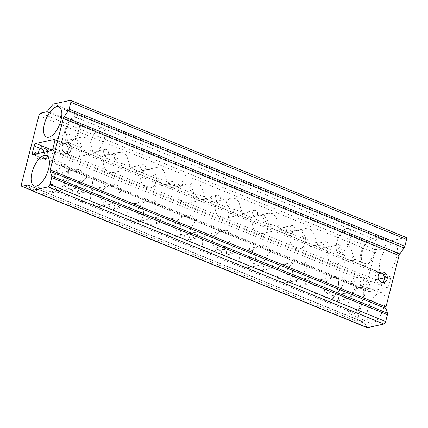 <?xml version="1.0" encoding="UTF-8"?>
<svg xmlns="http://www.w3.org/2000/svg" width="428" height="428" viewBox="0 0 428 428"><rect width="100%" height="100%" fill="white"/><g stroke="black" fill="none" stroke-linecap="round" stroke-linejoin="round"><path stroke-width="0.32" stroke-dasharray="2.14 1.6" d="M338.457 299.172A2.969 2.531 -102.3 0 1 336.633 301.066A2.969 2.531 -102.3 0 1 334.166 300.076A2.969 2.531 -102.3 0 1 333.546 297.166A2.969 2.531 -102.3 0 1 335.365 295.272A2.969 2.531 -102.3 0 1 337.831 296.262A2.969 2.531 -102.3 0 1 338.457 299.172M346.915 297.321A2.969 2.531 -102.3 0 1 345.096 299.215A2.969 2.531 -102.3 0 1 342.63 298.225A2.969 2.531 -102.3 0 1 342.009 295.315A2.969 2.531 -102.3 0 1 343.828 293.415A2.969 2.531 -102.3 0 1 346.295 294.405A2.969 2.531 -102.3 0 1 346.915 297.321M323.675 246.587A2.969 2.531 -102.3 0 1 321.856 248.486A2.969 2.531 -102.3 0 1 319.39 247.496A2.969 2.531 -102.3 0 1 318.769 244.581A2.969 2.531 -102.3 0 1 320.588 242.687A2.969 2.531 -102.3 0 1 323.054 243.676A2.969 2.531 -102.3 0 1 323.675 246.587M332.139 244.736A2.969 2.531 -102.3 0 1 330.32 246.635A2.969 2.531 -102.3 0 1 327.853 245.645A2.969 2.531 -102.3 0 1 327.227 242.73A2.969 2.531 -102.3 0 1 329.046 240.836A2.969 2.531 -102.3 0 1 331.518 241.825A2.969 2.531 -102.3 0 1 332.139 244.736M301.151 283.935A2.969 2.531 -102.3 0 1 299.327 285.829A2.969 2.531 -102.3 0 1 296.861 284.839A2.969 2.531 -102.3 0 1 296.24 281.929A2.969 2.531 -102.3 0 1 298.059 280.03A2.969 2.531 -102.3 0 1 300.526 281.019A2.969 2.531 -102.3 0 1 301.151 283.935M309.61 282.079A2.969 2.531 -102.3 0 1 307.791 283.978A2.969 2.531 -102.3 0 1 305.325 282.988A2.969 2.531 -102.3 0 1 304.704 280.078A2.969 2.531 -102.3 0 1 306.523 278.179A2.969 2.531 -102.3 0 1 308.989 279.168A2.969 2.531 -102.3 0 1 309.61 282.079M286.369 231.35A2.969 2.531 -102.3 0 1 284.55 233.244A2.969 2.531 -102.3 0 1 282.084 232.26A2.969 2.531 -102.3 0 1 281.464 229.344A2.969 2.531 -102.3 0 1 283.283 227.45A2.969 2.531 -102.3 0 1 285.749 228.44A2.969 2.531 -102.3 0 1 286.369 231.35M294.833 229.499A2.969 2.531 -102.3 0 1 293.014 231.393A2.969 2.531 -102.3 0 1 290.548 230.403A2.969 2.531 -102.3 0 1 289.922 227.493A2.969 2.531 -102.3 0 1 291.741 225.599A2.969 2.531 -102.3 0 1 294.213 226.583A2.969 2.531 -102.3 0 1 294.833 229.499M263.846 268.693A2.969 2.531 -102.3 0 1 262.022 270.592A2.969 2.531 -102.3 0 1 259.555 269.603A2.969 2.531 -102.3 0 1 258.935 266.692A2.969 2.531 -102.3 0 1 260.754 264.793A2.969 2.531 -102.3 0 1 263.22 265.783A2.969 2.531 -102.3 0 1 263.846 268.693M272.304 266.842A2.969 2.531 -102.3 0 1 270.485 268.741A2.969 2.531 -102.3 0 1 268.019 267.751A2.969 2.531 -102.3 0 1 267.398 264.836A2.969 2.531 -102.3 0 1 269.217 262.942A2.969 2.531 -102.3 0 1 271.684 263.932A2.969 2.531 -102.3 0 1 272.304 266.842M249.064 216.113A2.969 2.531 -102.3 0 1 247.245 218.007A2.969 2.531 -102.3 0 1 244.779 217.017A2.969 2.531 -102.3 0 1 244.158 214.107A2.969 2.531 -102.3 0 1 245.977 212.208A2.969 2.531 -102.3 0 1 248.443 213.198A2.969 2.531 -102.3 0 1 249.064 216.113M257.528 214.262A2.969 2.531 -102.3 0 1 255.709 216.156A2.969 2.531 -102.3 0 1 253.242 215.166A2.969 2.531 -102.3 0 1 252.616 212.256A2.969 2.531 -102.3 0 1 254.435 210.357A2.969 2.531 -102.3 0 1 256.907 211.346A2.969 2.531 -102.3 0 1 257.528 214.262M226.54 253.456A2.969 2.531 -102.3 0 1 224.716 255.356A2.969 2.531 -102.3 0 1 222.25 254.366A2.969 2.531 -102.3 0 1 221.629 251.45A2.969 2.531 -102.3 0 1 223.448 249.556A2.969 2.531 -102.3 0 1 225.914 250.546A2.969 2.531 -102.3 0 1 226.54 253.456M234.999 251.605A2.969 2.531 -102.3 0 1 233.18 253.499A2.969 2.531 -102.3 0 1 230.713 252.509A2.969 2.531 -102.3 0 1 230.093 249.599A2.969 2.531 -102.3 0 1 231.912 247.705A2.969 2.531 -102.3 0 1 234.378 248.695A2.969 2.531 -102.3 0 1 234.999 251.605M211.758 200.876A2.969 2.531 -102.3 0 1 209.939 202.77A2.969 2.531 -102.3 0 1 207.473 201.781A2.969 2.531 -102.3 0 1 206.852 198.87A2.969 2.531 -102.3 0 1 208.671 196.971A2.969 2.531 -102.3 0 1 211.138 197.961A2.969 2.531 -102.3 0 1 211.758 200.876M220.222 199.02A2.969 2.531 -102.3 0 1 218.403 200.919A2.969 2.531 -102.3 0 1 215.931 199.93A2.969 2.531 -102.3 0 1 215.311 197.019A2.969 2.531 -102.3 0 1 217.13 195.12A2.969 2.531 -102.3 0 1 219.596 196.11A2.969 2.531 -102.3 0 1 220.222 199.02M189.235 238.219A2.969 2.531 -102.3 0 1 187.411 240.113A2.969 2.531 -102.3 0 1 184.944 239.124A2.969 2.531 -102.3 0 1 184.324 236.213A2.969 2.531 -102.3 0 1 186.143 234.319A2.969 2.531 -102.3 0 1 188.609 235.309A2.969 2.531 -102.3 0 1 189.235 238.219M197.693 236.368A2.969 2.531 -102.3 0 1 195.874 238.262A2.969 2.531 -102.3 0 1 193.408 237.273A2.969 2.531 -102.3 0 1 192.787 234.362A2.969 2.531 -102.3 0 1 194.606 232.463A2.969 2.531 -102.3 0 1 197.073 233.453A2.969 2.531 -102.3 0 1 197.693 236.368M174.453 185.634A2.969 2.531 -102.3 0 1 172.634 187.534A2.969 2.531 -102.3 0 1 170.167 186.544A2.969 2.531 -102.3 0 1 169.547 183.633A2.969 2.531 -102.3 0 1 171.366 181.734A2.969 2.531 -102.3 0 1 173.832 182.724A2.969 2.531 -102.3 0 1 174.453 185.634M182.916 183.783A2.969 2.531 -102.3 0 1 181.097 185.682A2.969 2.531 -102.3 0 1 178.626 184.693A2.969 2.531 -102.3 0 1 178.005 181.777A2.969 2.531 -102.3 0 1 179.824 179.883A2.969 2.531 -102.3 0 1 182.291 180.873A2.969 2.531 -102.3 0 1 182.916 183.783M151.929 222.983A2.969 2.531 -102.3 0 1 150.105 224.877A2.969 2.531 -102.3 0 1 147.639 223.887A2.969 2.531 -102.3 0 1 147.018 220.976A2.969 2.531 -102.3 0 1 148.837 219.077A2.969 2.531 -102.3 0 1 151.303 220.067A2.969 2.531 -102.3 0 1 151.929 222.983M160.388 221.126A2.969 2.531 -102.3 0 1 158.569 223.025A2.969 2.531 -102.3 0 1 156.102 222.036A2.969 2.531 -102.3 0 1 155.482 219.125A2.969 2.531 -102.3 0 1 157.301 217.226A2.969 2.531 -102.3 0 1 159.767 218.216A2.969 2.531 -102.3 0 1 160.388 221.126M137.147 170.398A2.969 2.531 -102.3 0 1 135.328 172.297A2.969 2.531 -102.3 0 1 132.862 171.307A2.969 2.531 -102.3 0 1 132.241 168.391A2.969 2.531 -102.3 0 1 134.06 166.497A2.969 2.531 -102.3 0 1 136.527 167.487A2.969 2.531 -102.3 0 1 137.147 170.398M145.611 168.546A2.969 2.531 -102.3 0 1 143.792 170.44A2.969 2.531 -102.3 0 1 141.32 169.451A2.969 2.531 -102.3 0 1 140.7 166.54A2.969 2.531 -102.3 0 1 142.519 164.646A2.969 2.531 -102.3 0 1 144.985 165.636A2.969 2.531 -102.3 0 1 145.611 168.546M114.624 207.741A2.969 2.531 -102.3 0 1 112.799 209.64A2.969 2.531 -102.3 0 1 110.333 208.65A2.969 2.531 -102.3 0 1 109.712 205.74A2.969 2.531 -102.3 0 1 111.531 203.84A2.969 2.531 -102.3 0 1 113.998 204.83A2.969 2.531 -102.3 0 1 114.624 207.741M123.082 205.889A2.969 2.531 -102.3 0 1 121.263 207.789A2.969 2.531 -102.3 0 1 118.797 206.799A2.969 2.531 -102.3 0 1 118.176 203.883A2.969 2.531 -102.3 0 1 119.995 201.989A2.969 2.531 -102.3 0 1 122.462 202.979A2.969 2.531 -102.3 0 1 123.082 205.889M99.842 155.161A2.969 2.531 -102.3 0 1 98.023 157.055A2.969 2.531 -102.3 0 1 95.556 156.065A2.969 2.531 -102.3 0 1 94.936 153.154A2.969 2.531 -102.3 0 1 96.755 151.261A2.969 2.531 -102.3 0 1 99.221 152.245A2.969 2.531 -102.3 0 1 99.842 155.161M108.305 153.31A2.969 2.531 -102.3 0 1 106.486 155.204A2.969 2.531 -102.3 0 1 104.015 154.214A2.969 2.531 -102.3 0 1 103.394 151.303A2.969 2.531 -102.3 0 1 105.213 149.404A2.969 2.531 -102.3 0 1 107.679 150.394A2.969 2.531 -102.3 0 1 108.305 153.31M334.273 277.274L334.295 277.28C339.206 278.671 342.94 280.196 345.487 281.854L345.615 281.934C343.818 282.865 342.09 285.428 340.437 289.622L333.712 295.769L328.506 294.817L324.617 290.296C323.734 287.889 323.905 285.578 325.13 283.363C328.019 279.693 330.999 277.649 334.054 277.232L334.273 277.274A13.204 5.933 112.2 0 1 336.124 277.392A13.193 5.928 -67.8 0 0 334.263 277.285L334.263 277.285M329.779 291.955A9.261 7.902 -102.3 0 1 324.103 297.872A9.261 7.902 -102.3 0 1 316.404 294.785A9.261 7.902 -102.3 0 1 314.468 285.695A9.261 7.902 -102.3 0 1 320.144 279.778A9.261 7.902 -102.3 0 1 327.843 282.865A9.261 7.902 -102.3 0 1 329.779 291.955M355.695 259.411A9.261 7.902 -102.3 0 1 353.351 260.411A9.261 7.902 -102.3 0 1 344.149 254.697L341.956 254.409L338.099 249.471L339.169 245.907L342.726 243.783L347.022 244.169L350.537 247.015L354.288 259.443L355.566 259.331C353.1 257.405 349.366 255.88 344.369 254.756L344.149 254.697M342.758 258.057A9.261 7.902 -102.3 0 1 337.077 263.974A9.261 7.902 -102.3 0 1 329.383 260.887A9.261 7.902 -102.3 0 1 327.441 251.803A9.261 7.902 -102.3 0 1 333.118 245.886A9.261 7.902 -102.3 0 1 340.816 248.973A9.261 7.902 -102.3 0 1 342.758 258.057M292.474 276.713A9.261 7.902 -102.3 0 1 286.797 282.63A9.261 7.902 -102.3 0 1 279.099 279.543A9.261 7.902 -102.3 0 1 277.162 270.459A9.261 7.902 -102.3 0 1 282.838 264.541A9.261 7.902 -102.3 0 1 290.537 267.628A9.261 7.902 -102.3 0 1 292.474 276.713M303.142 274.38L296.411 280.527L292.27 280.105L288.6 277.291L286.781 272.829L287.825 268.126C290.724 264.451 293.699 262.407 296.748 261.995L296.973 262.054C301.9 263.445 305.64 264.969 308.192 266.633L308.315 266.719C306.518 267.644 304.795 270.196 303.142 274.38M318.4 244.163A9.261 7.902 -102.3 0 1 316.046 245.174A9.261 7.902 -102.3 0 1 306.833 239.439L304.65 239.15L300.804 234.228L301.874 230.665L305.432 228.541L309.728 228.932L313.243 231.778L316.993 244.195L318.277 244.083C315.805 242.152 312.065 240.627 307.058 239.498L306.833 239.439M305.453 242.82A9.261 7.902 -102.3 0 1 299.771 248.738A9.261 7.902 -102.3 0 1 292.078 245.651A9.261 7.902 -102.3 0 1 290.136 236.561A9.261 7.902 -102.3 0 1 295.812 230.644A9.261 7.902 -102.3 0 1 303.511 233.731A9.261 7.902 -102.3 0 1 305.453 242.82M255.168 261.476A9.261 7.902 -102.3 0 1 249.492 267.393A9.261 7.902 -102.3 0 1 241.793 264.306A9.261 7.902 -102.3 0 1 239.857 255.222A9.261 7.902 -102.3 0 1 245.533 249.305A9.261 7.902 -102.3 0 1 253.232 252.392A9.261 7.902 -102.3 0 1 255.168 261.476M265.836 259.143L259.106 265.29L254.965 264.868L251.295 262.054L249.476 257.592L250.519 252.889C253.419 249.208 256.393 247.165 259.443 246.753L259.668 246.817C264.595 248.208 268.335 249.733 270.887 251.397L271.01 251.477C269.212 252.402 267.489 254.96 265.836 259.143M281.094 228.927A9.261 7.902 -102.3 0 1 278.74 229.938A9.261 7.902 -102.3 0 1 269.528 224.202L267.345 223.914L263.498 218.992L264.568 215.428L268.126 213.305L272.422 213.695L275.937 216.536L279.687 228.959L280.971 228.846C278.5 226.915 274.76 225.385 269.752 224.261L269.528 224.202M268.147 227.578A9.261 7.902 -102.3 0 1 262.466 233.495A9.261 7.902 -102.3 0 1 254.772 230.408A9.261 7.902 -102.3 0 1 252.83 221.324A9.261 7.902 -102.3 0 1 258.507 215.407A9.261 7.902 -102.3 0 1 266.205 218.494A9.261 7.902 -102.3 0 1 268.147 227.578M217.863 246.239A9.261 7.902 -102.3 0 1 212.186 252.156A9.261 7.902 -102.3 0 1 204.488 249.069A9.261 7.902 -102.3 0 1 202.551 239.985A9.261 7.902 -102.3 0 1 208.227 234.068A9.261 7.902 -102.3 0 1 215.921 237.155A9.261 7.902 -102.3 0 1 217.863 246.239M228.531 243.906L221.8 250.048L217.654 249.631L213.989 246.817L212.17 242.35L213.214 237.647C216.113 233.972 219.088 231.928 222.137 231.516L222.362 231.575C227.289 232.966 231.029 234.496 233.581 236.16L233.704 236.24C231.906 237.166 230.184 239.723 228.531 243.906M243.789 213.69A9.261 7.902 -102.3 0 1 241.435 214.696A9.261 7.902 -102.3 0 1 232.222 208.96L230.039 208.677L226.193 203.755L227.263 200.192L230.82 198.068L235.116 198.453L238.631 201.299L242.382 213.722L243.666 213.604C241.194 211.678 237.454 210.148 232.447 209.025L232.222 208.96M230.842 212.341A9.261 7.902 -102.3 0 1 225.16 218.259A9.261 7.902 -102.3 0 1 217.467 215.172A9.261 7.902 -102.3 0 1 215.525 206.087A9.261 7.902 -102.3 0 1 221.201 200.17A9.261 7.902 -102.3 0 1 228.9 203.257A9.261 7.902 -102.3 0 1 230.842 212.341M180.557 231.002A9.261 7.902 -102.3 0 1 174.881 236.919A9.261 7.902 -102.3 0 1 167.182 233.832A9.261 7.902 -102.3 0 1 165.245 224.743A9.261 7.902 -102.3 0 1 170.922 218.826A9.261 7.902 -102.3 0 1 178.615 221.913A9.261 7.902 -102.3 0 1 180.557 231.002M191.225 228.664L184.495 234.811L180.349 234.389L176.684 231.58L174.865 227.113L175.908 222.41C178.808 218.735 181.782 216.691 184.832 216.279L185.056 216.338C189.984 217.729 193.724 219.259 196.275 220.923L196.399 221.003C194.601 221.929 192.878 224.481 191.225 228.664M206.483 198.448A9.261 7.902 -102.3 0 1 204.129 199.459A9.261 7.902 -102.3 0 1 194.917 193.724L192.734 193.44L188.887 188.513L189.957 184.95L193.515 182.826L197.811 183.216L201.326 186.062L205.076 198.48L206.36 198.367C203.889 196.436 200.149 194.911 195.141 193.788L194.917 193.724M193.536 197.105A9.261 7.902 -102.3 0 1 187.855 203.022A9.261 7.902 -102.3 0 1 180.161 199.935A9.261 7.902 -102.3 0 1 178.219 190.851A9.261 7.902 -102.3 0 1 183.896 184.933A9.261 7.902 -102.3 0 1 191.594 188.02A9.261 7.902 -102.3 0 1 193.536 197.105M143.252 215.766A9.261 7.902 -102.3 0 1 137.575 221.677A9.261 7.902 -102.3 0 1 129.877 218.59A9.261 7.902 -102.3 0 1 127.94 209.506A9.261 7.902 -102.3 0 1 133.616 203.589A9.261 7.902 -102.3 0 1 141.31 206.676A9.261 7.902 -102.3 0 1 143.252 215.766M153.919 213.428L147.189 219.575L143.043 219.152L139.378 216.338L137.559 211.876L138.602 207.173C141.502 203.498 144.477 201.454 147.526 201.042L147.751 201.101C152.678 202.492 156.418 204.022 158.97 205.681L159.093 205.766C157.295 206.692 155.573 209.244 153.919 213.428M169.178 183.211A9.261 7.902 -102.3 0 1 166.824 184.222A9.261 7.902 -102.3 0 1 157.611 178.487L155.428 178.198L151.582 173.276L152.652 169.713L156.209 167.589L160.505 167.979L164.02 170.826L167.771 183.243L169.055 183.131C166.583 181.199 162.843 179.674 157.836 178.546L157.611 178.487M156.231 181.868A9.261 7.902 -102.3 0 1 150.549 187.785A9.261 7.902 -102.3 0 1 142.856 184.698A9.261 7.902 -102.3 0 1 140.914 175.608A9.261 7.902 -102.3 0 1 146.59 169.691A9.261 7.902 -102.3 0 1 154.289 172.778A9.261 7.902 -102.3 0 1 156.231 181.868M105.946 200.523A9.261 7.902 -102.3 0 1 100.27 206.44A9.261 7.902 -102.3 0 1 92.571 203.354A9.261 7.902 -102.3 0 1 90.634 194.269A9.261 7.902 -102.3 0 1 96.311 188.352A9.261 7.902 -102.3 0 1 104.004 191.439A9.261 7.902 -102.3 0 1 105.946 200.523M116.614 198.191L109.884 204.338L105.737 203.915L102.073 201.101L100.254 196.639L101.297 191.937C104.197 188.261 107.171 186.212 110.221 185.8L110.445 185.864C115.373 187.255 119.112 188.78 121.664 190.444L121.787 190.524C119.99 191.45 118.267 194.007 116.614 198.191M131.872 167.974A9.261 7.902 -102.3 0 1 129.518 168.985A9.261 7.902 -102.3 0 1 120.305 163.25L118.123 162.961L114.276 158.039L115.346 154.476L118.904 152.352L123.2 152.743L126.715 155.589L130.465 168.006L131.749 167.894C129.277 165.962 125.538 164.432 120.53 163.309L120.305 163.25M118.925 166.626A9.261 7.902 -102.3 0 1 113.243 172.543A9.261 7.902 -102.3 0 1 105.55 169.456A9.261 7.902 -102.3 0 1 103.608 160.372A9.261 7.902 -102.3 0 1 109.284 154.454A9.261 7.902 -102.3 0 1 116.983 157.541A9.261 7.902 -102.3 0 1 118.925 166.626M77.318 192.504A2.969 2.531 -102.3 0 1 75.494 194.403A2.969 2.531 -102.3 0 1 73.028 193.413A2.969 2.531 -102.3 0 1 72.407 190.497A2.969 2.531 -102.3 0 1 74.226 188.604A2.969 2.531 -102.3 0 1 76.692 189.593A2.969 2.531 -102.3 0 1 77.318 192.504M85.777 190.653A2.969 2.531 -102.3 0 1 83.958 192.547A2.969 2.531 -102.3 0 1 81.491 191.562A2.969 2.531 -102.3 0 1 80.871 188.646A2.969 2.531 -102.3 0 1 82.69 186.752A2.969 2.531 -102.3 0 1 85.156 187.742A2.969 2.531 -102.3 0 1 85.777 190.653M62.536 139.924A2.969 2.531 -102.3 0 1 60.717 141.818A2.969 2.531 -102.3 0 1 58.251 140.828A2.969 2.531 -102.3 0 1 57.63 137.918A2.969 2.531 -102.3 0 1 59.449 136.018A2.969 2.531 -102.3 0 1 61.916 137.008A2.969 2.531 -102.3 0 1 62.536 139.924M71 138.067A2.969 2.531 -102.3 0 1 69.181 139.967A2.969 2.531 -102.3 0 1 66.709 138.977A2.969 2.531 -102.3 0 1 66.089 136.067A2.969 2.531 -102.3 0 1 67.908 134.167A2.969 2.531 -102.3 0 1 70.374 135.157A2.969 2.531 -102.3 0 1 71 138.067M68.641 185.287A9.261 7.902 -102.3 0 1 62.964 191.204A9.261 7.902 -102.3 0 1 55.266 188.117A9.261 7.902 -102.3 0 1 53.329 179.032A9.261 7.902 -102.3 0 1 59.005 173.115A9.261 7.902 -102.3 0 1 66.698 176.202A9.261 7.902 -102.3 0 1 68.641 185.287M79.298 182.954L72.573 189.101L68.427 188.678L64.762 185.864L62.937 181.402L63.981 176.7C66.891 173.014 69.871 170.965 72.931 170.553L73.156 170.617C78.067 172.002 81.802 173.527 84.348 175.186L84.477 175.271C82.679 176.197 80.951 178.76 79.298 182.954M90.699 142.583L93.16 152.769L94.567 152.737A9.261 7.902 -102.3 0 1 92.213 153.748A9.261 7.902 -102.3 0 1 83.011 148.029L80.817 147.74L76.96 142.802L78.03 139.239L81.588 137.115L86.932 138.035L90.699 142.583A13.193 5.928 112.2 0 1 100.741 128.004A13.193 5.928 112.2 0 1 102.586 128.122A13.193 5.928 112.2 0 1 104.919 135.526A13.193 5.928 112.2 0 1 99.462 148.891A13.193 5.928 112.2 0 1 94.454 152.657A13.204 5.933 -67.8 0 0 99.457 148.896A13.204 5.933 -67.8 0 0 104.919 135.516A13.204 5.933 -67.8 0 0 102.586 128.1A13.204 5.933 -67.8 0 0 100.735 127.988A13.204 5.933 -67.8 0 0 90.683 142.572M81.62 151.389A9.261 7.902 -102.3 0 1 75.938 157.306A9.261 7.902 -102.3 0 1 68.245 154.219A9.261 7.902 -102.3 0 1 66.303 145.135A9.261 7.902 -102.3 0 1 71.979 139.218A9.261 7.902 -102.3 0 1 79.678 142.305A9.261 7.902 -102.3 0 1 81.62 151.389M66.206 153.411A5.339 4.558 -102.3 0 1 66.121 153.47A5.339 4.558 -102.3 0 1 64.821 154.016A5.339 4.558 -102.3 0 1 59.535 150.779A5.339 4.558 -102.3 0 1 59.257 146.991A5.339 4.558 -102.3 0 1 61.231 144.124A5.339 4.558 -102.3 0 1 62.536 143.578A5.339 4.558 -102.3 0 1 64.045 143.546M38.547 153.374A5.339 4.558 77.7 0 0 38.985 155.278A5.339 4.558 77.7 0 0 44.266 158.515A5.339 4.558 77.7 0 0 45.571 157.969A5.339 4.558 77.7 0 0 47.545 155.096A5.339 4.558 77.7 0 0 47.326 151.453M44.18 152.143A5.339 4.558 -102.3 0 1 44.4 155.787A5.339 4.558 -102.3 0 1 41.125 159.2A5.339 4.558 -102.3 0 1 36.685 157.418A5.339 4.558 -102.3 0 1 35.567 152.175A5.339 4.558 -102.3 0 1 38.841 148.762A5.339 4.558 -102.3 0 1 40.489 148.757M382.322 282.534A5.339 4.558 -102.3 0 1 382.236 282.592A5.339 4.558 -102.3 0 1 380.936 283.138A5.339 4.558 -102.3 0 1 375.65 279.901A5.339 4.558 -102.3 0 1 375.372 276.114A5.339 4.558 -102.3 0 1 377.346 273.246A5.339 4.558 -102.3 0 1 378.652 272.7A5.339 4.558 -102.3 0 1 380.16 272.668M368.856 291.709L46.213 159.922A2.375 1.065 112.2 0 1 45.882 159.901A2.375 1.065 112.2 0 1 45.571 157.969L355.101 284.401A5.339 4.558 77.7 0 0 360.387 287.637A5.339 4.558 77.7 0 0 361.687 287.092A5.339 4.558 77.7 0 0 363.661 284.224A5.339 4.558 77.7 0 0 363.383 280.436A5.339 4.558 77.7 0 0 358.102 277.2A5.339 4.558 77.7 0 0 356.797 277.745A5.339 4.558 77.7 0 0 354.823 280.613A5.339 4.558 77.7 0 0 355.101 284.401A2.375 1.065 112.2 0 0 355.411 286.332L361.997 289.023A2.375 1.065 112.2 0 1 361.687 287.092L368.214 289.756A2.375 1.065 -67.8 0 0 368.524 291.687A2.375 1.065 -67.8 0 0 368.856 291.709L386.987 287.739A2.375 1.065 -67.8 0 0 388.763 285.257L390.459 278.601A2.375 1.065 -67.8 0 0 390.149 276.67A2.375 1.065 -67.8 0 0 389.817 276.649L384.376 277.836M360.515 284.909A5.339 4.558 -102.3 0 1 357.241 288.322A5.339 4.558 -102.3 0 1 352.8 286.541A5.339 4.558 -102.3 0 1 351.682 281.303A5.339 4.558 -102.3 0 1 354.956 277.884A5.339 4.558 -102.3 0 1 359.397 279.666A5.339 4.558 -102.3 0 1 360.515 284.909M340.421 253.13A13.193 5.928 -67.8 0 0 349.735 241.189A13.193 5.928 -67.8 0 0 348.553 228.589A13.193 5.928 -67.8 0 0 346.707 228.472A13.204 5.933 112.2 0 1 348.569 228.579A13.204 5.933 112.2 0 1 349.751 241.194A13.204 5.933 112.2 0 1 340.426 253.146A13.204 5.933 112.2 0 1 338.58 253.028A13.204 5.933 112.2 0 1 336.242 245.613A13.204 5.933 112.2 0 1 341.705 232.238A13.204 5.933 112.2 0 1 346.717 228.461A13.193 5.928 -67.8 0 0 341.699 232.244A13.193 5.928 -67.8 0 0 336.242 245.602A13.193 5.928 -67.8 0 0 338.575 253.012A13.193 5.928 -67.8 0 0 340.421 253.13M88.296 176.818A13.193 5.928 112.2 0 1 90.142 176.935A13.193 5.928 112.2 0 1 92.48 184.34A13.193 5.928 112.2 0 1 87.018 197.704A13.193 5.928 112.2 0 1 82.016 201.47A13.204 5.933 -67.8 0 0 87.012 197.709A13.204 5.933 -67.8 0 0 92.48 184.329A13.204 5.933 -67.8 0 0 90.142 176.914A13.204 5.933 -67.8 0 0 88.296 176.801A13.204 5.933 -67.8 0 0 78.971 188.753A13.204 5.933 -67.8 0 0 80.154 201.369A13.204 5.933 -67.8 0 0 82.005 201.481A13.193 5.928 112.2 0 1 80.17 201.358A13.193 5.928 112.2 0 1 78.987 188.753A13.193 5.928 112.2 0 1 88.296 176.818M324.617 290.296A13.193 5.928 -67.8 0 0 323.798 294.416A13.193 5.928 -67.8 0 0 326.136 301.826A13.193 5.928 -67.8 0 0 327.982 301.943A13.193 5.928 -67.8 0 0 337.296 290.002A13.193 5.928 -67.8 0 0 336.108 277.403A13.204 5.933 112.2 0 1 337.307 290.007A13.204 5.933 112.2 0 1 327.982 301.959A13.204 5.933 112.2 0 1 326.136 301.842A13.204 5.933 112.2 0 1 323.798 294.427A13.204 5.933 112.2 0 1 324.617 290.312M379.893 292.736A16.28 7.313 112.2 0 1 382.022 292.822A16.28 7.313 112.2 0 1 383.686 308.262A16.28 7.313 112.2 0 1 372.135 323.167A16.28 7.313 112.2 0 1 369.712 322.958A16.28 7.313 112.2 0 1 368.455 307.299A16.28 7.313 112.2 0 1 379.893 292.736M359.969 285.669A15.242 6.848 112.2 0 1 361.965 285.749A15.242 6.848 112.2 0 1 363.522 300.205A15.242 6.848 112.2 0 1 352.709 314.163A15.242 6.848 112.2 0 1 350.436 313.965A15.242 6.848 112.2 0 1 349.259 299.306A15.242 6.848 112.2 0 1 359.969 285.669M359.488 287.573A13.204 5.933 112.2 0 1 361.334 287.686A13.204 5.933 112.2 0 1 362.516 300.306A13.204 5.933 112.2 0 1 353.196 312.258A13.204 5.933 112.2 0 1 351.345 312.14A13.204 5.933 112.2 0 1 350.163 299.525A13.204 5.933 112.2 0 1 359.488 287.573M392.337 243.923A16.28 7.313 112.2 0 1 394.466 244.008A16.28 7.313 112.2 0 1 396.13 259.448A16.28 7.313 112.2 0 1 384.579 274.353A16.28 7.313 112.2 0 1 382.156 274.145A16.28 7.313 112.2 0 1 380.899 258.485A16.28 7.313 112.2 0 1 392.337 243.923M372.414 236.855A15.242 6.848 112.2 0 1 374.409 236.935A15.242 6.848 112.2 0 1 375.966 251.391A15.242 6.848 112.2 0 1 365.154 265.349A15.242 6.848 112.2 0 1 362.88 265.151A15.242 6.848 112.2 0 1 361.703 250.492A15.242 6.848 112.2 0 1 372.414 236.855M371.927 238.76A13.204 5.933 112.2 0 1 373.778 238.872A13.204 5.933 112.2 0 1 374.96 251.493A13.204 5.933 112.2 0 1 365.635 263.445A13.204 5.933 112.2 0 1 363.789 263.327A13.204 5.933 112.2 0 1 362.607 250.712A13.204 5.933 112.2 0 1 371.927 238.76M56.309 193.092A15.242 6.848 -67.8 0 0 67.019 179.45A15.242 6.848 -67.8 0 0 65.842 164.791A15.242 6.848 -67.8 0 0 63.569 164.598A15.242 6.848 -67.8 0 0 52.756 178.551A15.242 6.848 -67.8 0 0 54.313 193.012A15.242 6.848 -67.8 0 0 56.309 193.092M56.79 191.188A13.204 5.933 -67.8 0 0 66.115 179.236A13.204 5.933 -67.8 0 0 64.933 166.62A13.204 5.933 -67.8 0 0 63.082 166.503A13.204 5.933 -67.8 0 0 53.762 178.455A13.204 5.933 -67.8 0 0 54.945 191.07A13.204 5.933 -67.8 0 0 56.79 191.188M68.748 144.279A15.242 6.848 -67.8 0 0 79.458 130.636A15.242 6.848 -67.8 0 0 78.281 115.977A15.242 6.848 -67.8 0 0 76.013 115.785A15.242 6.848 -67.8 0 0 65.195 129.738A15.242 6.848 -67.8 0 0 66.757 144.199A15.242 6.848 -67.8 0 0 68.748 144.279M69.234 142.374A13.204 5.933 -67.8 0 0 78.559 130.422A13.204 5.933 -67.8 0 0 77.377 117.807A13.204 5.933 -67.8 0 0 75.526 117.689A13.204 5.933 -67.8 0 0 66.201 129.641A13.204 5.933 -67.8 0 0 67.389 142.256A13.204 5.933 -67.8 0 0 69.234 142.374M94.438 152.673A13.204 5.933 -67.8 0 0 94.444 152.668L94.428 152.662C91.961 150.742 88.227 149.217 83.23 148.088L83.011 148.029M38.932 115.581L374.682 252.723L357.15 321.508L21.4 184.366M367.064 327.623A2.375 1.065 112.2 0 1 366.769 327.329L31.019 190.187M28.537 185.345L364.287 322.487L366.769 327.329M364.287 322.487A2.375 1.065 -67.8 0 0 363.993 322.198A2.375 1.065 -67.8 0 0 363.661 322.177L28.494 185.271M30.886 189.93L357.792 323.461L363.661 322.177M357.792 323.461A2.375 1.065 112.2 0 1 357.46 323.44A2.375 1.065 112.2 0 1 357.15 321.508M374.682 252.723A2.375 1.065 112.2 0 1 376.458 250.241L40.708 113.099M46.572 111.815L382.322 248.957L376.458 250.241M382.322 248.957A2.375 1.065 -67.8 0 0 383.194 248.315L47.444 111.173M52.831 104.609L388.581 241.75L383.194 248.315M388.581 241.75A2.375 1.065 112.2 0 1 389.453 241.108L53.703 103.967M70.208 100.355L405.958 237.497L389.453 241.108M405.958 237.497A2.375 1.065 112.2 0 1 406.29 237.519M378.496 279.126L371.681 280.618A2.375 1.065 -67.8 0 0 369.91 283.101L368.214 289.756M53.013 148.115L59.535 150.779A2.375 1.065 112.2 0 1 57.759 153.261L386.987 287.739M46.213 159.922L39.627 157.231A2.375 1.065 112.2 0 1 39.296 157.21L39.296 157.21A2.375 1.065 112.2 0 1 38.985 155.278L35.802 153.978M389.817 276.649L376.704 271.293A2.375 1.065 112.2 0 1 377.036 271.315L377.036 271.315A2.375 1.065 112.2 0 1 377.346 273.246L67.817 146.815A2.375 1.065 112.2 0 0 67.506 144.878L67.506 144.878A2.375 1.065 112.2 0 0 67.175 144.862L60.589 142.171A2.375 1.065 112.2 0 1 60.92 142.192L60.92 142.192A2.375 1.065 112.2 0 1 61.231 144.124L54.709 141.459M47.513 151.41L356.797 277.745A2.375 1.065 112.2 0 1 358.573 275.263L371.681 280.618M72.931 170.553A9.261 7.902 -102.3 0 1 75.275 169.552A9.261 7.902 -102.3 0 1 84.477 175.271M110.221 185.8A9.261 7.902 -102.3 0 1 112.58 184.789A9.261 7.902 -102.3 0 1 121.787 190.524M147.526 201.042A9.261 7.902 -102.3 0 1 149.886 200.031A9.261 7.902 -102.3 0 1 159.093 205.766M184.832 216.279A9.261 7.902 -102.3 0 1 187.191 215.268A9.261 7.902 -102.3 0 1 196.399 221.003M222.137 231.516A9.261 7.902 -102.3 0 1 224.497 230.505A9.261 7.902 -102.3 0 1 233.704 236.24M259.443 246.753A9.261 7.902 -102.3 0 1 261.802 245.742A9.261 7.902 -102.3 0 1 271.01 251.477M296.748 261.995A9.261 7.902 -102.3 0 1 299.108 260.984A9.261 7.902 -102.3 0 1 308.315 266.719M334.054 277.232A9.261 7.902 -102.3 0 1 336.413 276.221A9.261 7.902 -102.3 0 1 345.615 281.934M383.29 273.984A2.375 1.065 112.2 0 1 383.622 274L383.622 274A2.375 1.065 112.2 0 1 383.932 275.937L390.459 278.601M388.763 285.257L382.236 282.592A2.375 1.065 112.2 0 1 380.46 285.075M64.344 155.953A2.375 1.065 112.2 0 0 66.121 153.47L375.65 279.901A2.375 1.065 112.2 0 1 373.874 282.384M362.329 289.044A2.375 1.065 112.2 0 1 361.997 289.023L368.524 291.687M355.743 286.353A2.375 1.065 112.2 0 1 355.411 286.332L32.774 154.545M369.91 283.101L363.383 280.436A2.375 1.065 112.2 0 1 365.159 277.949M51.237 150.597L57.759 153.261M39.627 157.231L33.106 154.567M376.704 271.293L67.175 144.862M60.589 142.171L54.65 139.742M52.029 150.046L358.573 275.263M345.096 299.215L336.633 301.066M330.32 246.635L321.856 248.486M307.791 283.978L299.327 285.829M293.014 231.393L284.55 233.244M270.485 268.741L262.022 270.592M255.709 216.156L247.245 218.007M233.18 253.499L224.716 255.356M218.403 200.919L209.939 202.77M195.874 238.262L187.411 240.113M181.097 185.682L172.634 187.534M158.569 223.025L150.105 224.877M143.792 170.44L135.328 172.297M121.263 207.789L112.799 209.64M106.486 155.204L98.023 157.055M333.712 295.769L324.103 297.872M353.351 260.411L337.077 263.974M296.411 280.527L286.797 282.63M316.046 245.174L299.771 248.738M259.106 265.29L249.492 267.393M278.74 229.938L262.466 233.495M221.8 250.054L212.186 252.156M241.435 214.696L225.16 218.259M184.495 234.811L174.881 236.919M204.129 199.459L187.855 203.022M147.189 219.575L137.575 221.677M166.824 184.222L150.549 187.785M109.884 204.338L100.27 206.44M129.518 168.985L113.243 172.543M83.958 192.547L75.494 194.403M69.181 139.967L60.717 141.818M72.573 189.101L62.964 191.204M92.213 153.748L75.938 157.306M67.72 153.379L64.821 154.016M44.266 158.515L41.125 159.2M383.836 282.501L380.936 283.138M360.387 287.637L357.241 288.322M348.553 228.589L102.586 128.122M361.334 287.686L64.933 166.62M361.965 285.749L382.022 292.822M374.409 236.935L394.466 244.008M348.569 228.579L373.778 238.872M65.842 164.791L46.566 155.797M78.281 115.977L59.011 106.984M102.586 128.1L77.377 117.807M80.817 147.74L67.389 142.256M66.757 144.199L46.7 137.126M80.154 201.369L54.945 191.07M54.313 193.012L34.256 185.939M338.58 253.028L341.956 254.409M354.288 259.443L363.789 263.327M362.88 265.151L382.156 274.145M326.136 301.842L351.345 312.14M350.436 313.965L369.712 322.958M326.136 301.826L80.17 201.358M338.575 253.012L316.993 244.195M304.65 239.15L279.687 228.959M267.345 223.914L242.382 213.722M230.039 208.677L205.076 198.48M192.734 193.44L167.771 183.243M155.428 178.198L130.465 168.006M118.123 162.961L93.16 152.769M358.102 277.2L354.956 277.884M381.551 272.064L378.652 272.7M41.987 148.077L38.841 148.762M65.436 142.941L62.536 143.578M81.588 137.115L71.979 139.218M75.275 169.552L59.005 173.115M67.908 134.167L59.449 136.018M82.69 186.752L74.226 188.604M118.904 152.352L109.284 154.454M112.58 184.789L96.311 188.352M156.209 167.589L146.59 169.691M149.886 200.031L133.616 203.589M193.515 182.826L183.896 184.933M187.191 215.268L170.922 218.826M230.82 198.062L221.201 200.17M224.497 230.505L208.227 234.068M268.126 213.305L258.507 215.407M261.802 245.742L245.533 249.305M305.432 228.541L295.812 230.644M299.108 260.984L282.838 264.541M342.726 243.778L333.118 245.886M336.413 276.221L320.144 279.778M105.213 149.404L96.755 151.261M119.995 201.989L111.531 203.84M142.519 164.646L134.06 166.497M157.301 217.226L148.837 219.077M179.824 179.883L171.366 181.734M194.606 232.463L186.143 234.319M217.13 195.12L208.671 196.971M231.912 247.705L223.448 249.556M254.435 210.357L245.977 212.208M269.217 262.942L260.754 264.793M291.741 225.599L283.283 227.45M306.523 278.179L298.059 280.03M329.046 240.836L320.588 242.687M343.828 293.415L335.365 295.272M390.149 276.67L383.622 274C382.605 273.39 379.77 272.112 377.036 271.315L67.506 144.878C66.49 144.268 63.654 142.989 60.92 142.192L54.399 139.528M363.993 322.198L28.243 185.056M30.96 190.075L357.46 323.44"/><path stroke-width="0.64" d="M64.045 143.546A5.339 4.558 -102.3 0 1 67.817 146.815A5.339 4.558 -102.3 0 1 68.095 150.603A5.339 4.558 -102.3 0 1 66.206 153.411M70.995 149.966A5.339 4.558 -102.3 0 1 67.72 153.379A5.339 4.558 -102.3 0 1 63.28 151.598A5.339 4.558 -102.3 0 1 62.162 146.355A5.339 4.558 -102.3 0 1 65.436 142.941A5.339 4.558 -102.3 0 1 69.876 144.723A5.339 4.558 -102.3 0 1 70.995 149.966M47.326 151.453A5.339 4.558 77.7 0 0 47.267 151.314A5.339 4.558 77.7 0 0 41.987 148.077A5.339 4.558 77.7 0 0 40.681 148.623A5.339 4.558 77.7 0 0 38.707 151.491A5.339 4.558 77.7 0 0 38.547 153.374M380.16 272.668A5.339 4.558 -102.3 0 1 383.932 275.937A5.339 4.558 -102.3 0 1 384.21 279.725A5.339 4.558 -102.3 0 1 382.322 282.534M387.11 279.088A5.339 4.558 -102.3 0 1 383.836 282.501A5.339 4.558 -102.3 0 1 379.395 280.72A5.339 4.558 -102.3 0 1 378.277 275.482A5.339 4.558 -102.3 0 1 381.551 272.064A5.339 4.558 -102.3 0 1 385.992 273.845A5.339 4.558 -102.3 0 1 387.11 279.088M36.385 186.025A16.28 7.313 -67.8 0 0 47.824 171.457A16.28 7.313 -67.8 0 0 46.566 155.797A16.28 7.313 -67.8 0 0 44.143 155.589A16.28 7.313 -67.8 0 0 32.592 170.494A16.28 7.313 -67.8 0 0 34.256 185.939A16.28 7.313 -67.8 0 0 36.385 186.025M48.829 137.211A16.28 7.313 -67.8 0 0 60.268 122.643A16.28 7.313 -67.8 0 0 59.011 106.984A16.28 7.313 -67.8 0 0 56.587 106.775A16.28 7.313 -67.8 0 0 45.036 121.68A16.28 7.313 -67.8 0 0 46.7 137.126A16.28 7.313 -67.8 0 0 48.829 137.211M34.16 145.959A2.375 1.065 112.2 0 1 35.931 143.471L42.458 146.141A2.375 1.065 112.2 0 0 40.681 148.623L34.16 145.959L32.458 152.614L35.802 153.978M32.458 152.614A2.375 1.065 112.2 0 0 32.774 154.545A2.375 1.065 112.2 0 0 33.106 154.567L51.237 150.597A2.375 1.065 112.2 0 0 53.013 148.115L54.709 141.459A2.375 1.065 112.2 0 0 54.399 139.528A2.375 1.065 112.2 0 0 54.062 139.507L35.931 143.471M40.489 148.757A5.339 4.558 -102.3 0 1 44.18 152.143M38.932 115.581L21.4 184.366A2.375 1.065 -67.8 0 0 21.71 186.298A2.375 1.065 -67.8 0 0 22.042 186.319L27.911 185.035A2.375 1.065 112.2 0 1 28.243 185.056A2.375 1.065 112.2 0 1 28.537 185.345L31.019 190.187A2.375 1.065 -67.8 0 0 31.314 190.481A2.375 1.065 -67.8 0 0 31.645 190.503L48.15 186.892A2.375 1.065 -67.8 0 0 49.926 184.404L51.67 177.561A2.375 1.065 -67.8 0 0 51.713 176.069L50.162 171.35A2.375 1.065 112.2 0 1 50.21 169.857L63.312 118.444A2.375 1.065 112.2 0 1 64.066 116.801L68.352 110.804A2.375 1.065 -67.8 0 0 69.106 109.156L70.85 102.308A2.375 1.065 -67.8 0 0 70.54 100.377A2.375 1.065 -67.8 0 0 70.208 100.355L53.703 103.967A2.375 1.065 -67.8 0 0 52.831 104.609L47.444 111.173A2.375 1.065 112.2 0 1 46.572 111.815L40.708 113.099A2.375 1.065 -67.8 0 0 38.932 115.581M31.645 190.503L367.395 327.645L383.9 324.033L48.15 186.892M367.395 327.645A2.375 1.065 112.2 0 1 367.064 327.623L31.314 190.481M70.54 100.377L406.29 237.519A2.375 1.065 112.2 0 1 406.6 239.455L70.85 102.308M69.106 109.156L404.856 246.298L406.6 239.455M404.856 246.298A2.375 1.065 112.2 0 1 404.102 247.946L68.352 110.804M64.066 116.801L399.816 253.943L404.102 247.946M399.816 253.943A2.375 1.065 -67.8 0 0 399.062 255.586L63.312 118.444M50.21 169.857L385.96 306.999L399.062 255.586M385.96 306.999A2.375 1.065 -67.8 0 0 385.912 308.492L50.162 171.35M51.713 176.069L387.463 313.21L385.912 308.492M387.463 313.21A2.375 1.065 112.2 0 1 387.42 314.703L51.67 177.561M49.926 184.404L385.676 321.546L387.42 314.703M385.676 321.546A2.375 1.065 112.2 0 1 383.9 324.033M384.376 277.836L378.496 279.126M42.458 146.141L52.029 150.046M47.513 151.41L47.267 151.314A2.375 1.065 112.2 0 1 49.043 148.826M28.494 185.271L27.911 185.035M22.042 186.319L30.886 189.93M54.65 139.742L54.062 139.507M21.71 186.298L30.96 190.075"/></g></svg>
